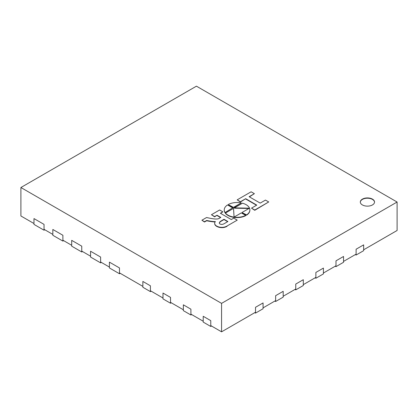 <?xml version="1.0" encoding="UTF-8"?>
<svg xmlns="http://www.w3.org/2000/svg" width="418" height="418" viewBox="0 0 418 418"><rect width="100%" height="100%" fill="white"/><g stroke="black" fill="none" stroke-linecap="round" stroke-linejoin="round"><path stroke-width="0.63" d="M362.396 204.935A7.111 4.107 180 0 1 360.316 202.03A7.111 4.107 180 0 1 367.427 197.923A7.111 4.107 180 0 1 374.538 202.03A7.111 4.107 180 0 1 370.149 205.823A7.111 4.107 180 0 1 362.396 204.935M255.523 312.225L221.571 331.829L210.761 325.585M203.216 321.228L190.895 314.117M183.35 309.759L170.523 302.355M162.983 297.997L150.407 290.74M142.862 286.382L119.475 272.881M109.417 267.076L100.618 261.992M90.56 256.187L81.756 251.103M71.697 245.298L62.893 240.214M52.835 234.409L44.036 229.325M33.978 223.52L20.9 215.97L20.9 187.515L221.571 303.369L397.1 202.03L196.429 86.171L20.9 187.515M221.571 331.829L221.571 303.369M363.655 249.797L397.1 230.485L397.1 202.03M356.11 254.154L343.539 261.412M335.994 265.77L323.417 273.027M315.877 277.385L303.301 284.642M295.756 288.995L283.185 296.257M275.64 300.61L263.068 307.873M237.173 199.856L240.423 202.025L245.685 198.702L256.767 205.097L251.505 208.133L254.761 210.014L268.722 201.951L265.467 200.076L260.21 203.106L249.128 196.711L254.384 193.675L251.129 191.799L237.173 199.856L240.423 201.737L245.685 198.702M240.423 202.025L240.423 201.737M249.379 196.857L254.384 193.675M251.505 208.133L254.761 210.301L268.722 201.951M254.761 210.301L254.761 210.014M245.685 198.989L256.516 205.243M249.875 210.055A12.822 7.404 180 0 1 249.875 210.202A12.822 7.404 180 0 1 246.547 215.176L242.21 212.673L246.547 214.889A12.822 7.404 0 0 0 249.875 209.909A12.822 7.404 0 0 0 242.482 203.205L234.399 207.871L249.473 208.19L242.21 212.381M246.547 215.176L246.547 214.889M248.982 208.472L234.43 208.18L234.43 207.892M234.43 208.18L234.399 207.871M245.674 215.39L245.674 215.683A12.822 7.404 0 0 1 225.438 213.337L225.438 213.044A12.822 7.404 0 0 0 245.674 215.39L241.338 212.887L234.075 217.078L233.526 208.378L225.438 213.044M227.909 221.519L224.236 223.64A6.045 3.49 180 0 1 222.956 224.215A2.451 1.416 180 0 1 219.298 222.987A2.451 1.416 180 0 1 219.33 222.768A6.411 3.705 180 0 1 221.274 220.861L224.022 219.278L227.909 221.519M227.658 221.665L224.022 219.565L221.274 221.153A6.411 3.705 0 0 0 219.33 223.06L219.33 222.768M221.274 221.153L221.274 220.861M224.022 219.565L224.022 219.278M237.231 220.134L227.078 225.992A8.412 4.854 180 0 1 223.766 227.209A7.012 4.049 180 0 1 217.783 226.587A6.636 3.83 180 0 1 215.557 225.218A6.751 3.898 180 0 1 214.674 223.296A6.751 3.898 180 0 1 215.385 221.556A7.038 4.065 180 0 1 213.117 221.524A44.893 25.916 180 0 1 206.654 220.469L204.491 221.718L201.899 220.218L206.586 217.512A47.161 27.227 0 0 0 213.75 218.87A10.016 5.784 0 0 0 216.9 219.001A4.807 2.774 0 0 0 218.593 218.703L220.814 217.423L216.989 215.213L214.643 216.571L211.435 214.716L219.643 209.977L222.851 211.832L220.385 213.253L231.306 219.56L233.772 218.133L237.231 220.134L227.078 225.992M214.68 223.442A6.751 3.898 0 0 0 214.674 223.583A6.751 3.898 0 0 0 215.557 225.511A6.636 3.83 0 0 0 217.783 226.88A7.012 4.049 0 0 0 223.766 227.502L223.766 227.209M223.766 227.502A8.412 4.854 0 0 0 227.078 226.284M217.783 226.88L217.783 226.587M201.899 220.218L204.491 222.01L206.654 220.761A44.893 25.916 0 0 0 213.117 221.817L213.117 221.524M213.117 221.817A7.038 4.065 0 0 0 215.145 221.864M206.654 220.761L206.654 220.469M204.491 222.01L204.491 221.718M211.435 214.716L214.643 216.858L216.989 215.213M216.989 215.505L220.563 217.569M214.643 216.858L214.643 216.571M220.636 213.399L222.851 211.832M241.243 202.913L233.526 207.662L228.437 204.721L233.526 207.37L241.243 202.913A12.822 7.404 0 0 0 228.437 204.433M233.526 207.662L233.526 207.37M224.236 210.055A12.822 7.404 0 0 0 224.236 210.202A12.822 7.404 0 0 0 224.936 212.621L232.654 207.871L227.564 204.935A12.822 7.404 0 0 0 224.236 209.909A12.822 7.404 0 0 0 224.936 212.328M224.936 212.621L232.654 207.871M315.877 278.252L315.877 272.447L323.417 268.09L323.417 273.9L315.877 278.252L315.12 277.818M335.994 266.637L335.994 260.832L343.539 256.474L343.539 262.285L335.994 266.637L335.236 266.203M356.11 255.022L356.11 249.217L363.655 244.859L363.655 250.669L356.11 255.022L355.357 254.588M254.766 312.664L255.523 313.098L255.523 307.293L263.068 302.935L263.068 308.74L255.523 313.098M303.301 285.515L303.301 279.705L295.756 284.062L295.756 289.867L303.301 285.515M295.003 289.434L295.756 289.867M283.185 297.13L283.185 291.32L275.64 295.678L275.64 301.482L283.185 297.13M274.887 301.049L275.64 301.482M203.216 322.1L203.216 316.29L210.761 320.648L210.761 326.453L203.216 322.1M211.513 326.019L210.761 326.453M142.862 287.255L142.862 281.45L150.407 285.802L150.407 291.612L142.862 287.255M151.159 291.174L150.407 291.612M162.983 298.87L162.983 293.06L170.523 297.417L170.523 303.228L162.983 298.87M171.281 302.789L170.523 303.228M183.35 310.631L183.35 304.821L190.895 309.179L190.895 314.984L183.35 310.631M191.648 314.55L190.895 314.984M62.893 241.087L52.835 235.277L52.835 229.472L62.893 235.277L62.893 241.087L63.651 240.653M44.036 230.198L44.036 224.388L33.978 218.583L33.978 224.388L44.036 230.198L44.789 229.764M119.475 273.753L119.475 267.943L109.417 262.138L109.417 267.943L119.475 273.753L120.232 273.32M100.618 262.865L100.618 257.054L90.56 251.249L90.56 257.054L100.618 262.865L101.37 262.431M81.756 251.976L81.756 246.165L71.697 240.36L71.697 246.165L81.756 251.976L82.508 251.542M374.533 202.176A7.111 4.107 0 0 0 367.427 198.216A7.111 4.107 0 0 0 360.316 202.176M215.557 225.511L215.557 225.218M249.875 210.202L249.875 209.909M214.674 223.583L214.674 223.296M224.236 210.202L224.236 209.909"/></g></svg>

